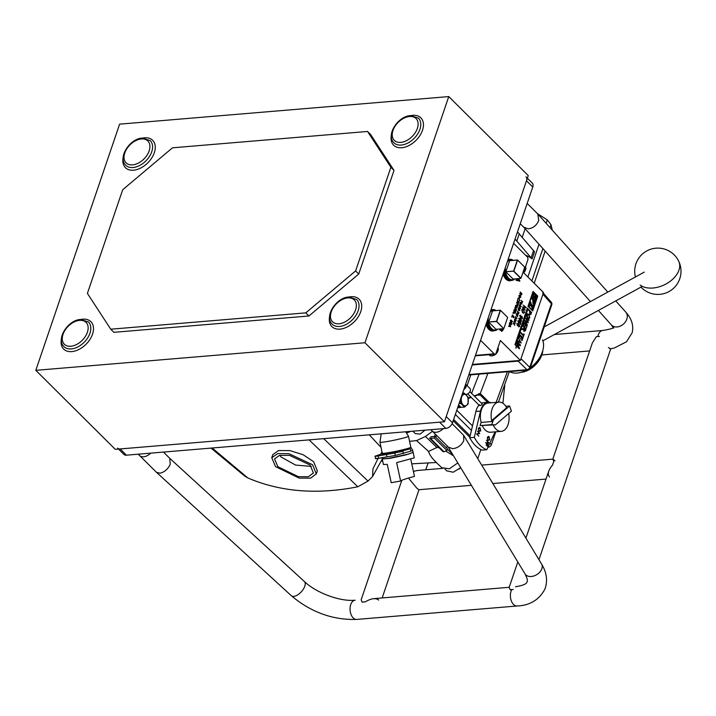 <?xml version="1.0" encoding="UTF-8"?>
<svg xmlns="http://www.w3.org/2000/svg" width="716" height="716" viewBox="0 0 716 716"><rect width="100%" height="100%" fill="white"/><g stroke="black" fill="none" stroke-linecap="round" stroke-linejoin="round"><path stroke-width="1.07" d="M444.448 421.778L528.256 175.599L448.762 96.579L119.608 124.154L35.8 370.333L115.294 449.353L444.448 421.778L364.954 342.758L35.8 370.333M364.954 342.758L448.762 96.579M355.601 270.934L390.882 167.276L367.55 131.467L172.493 147.809L122.687 189.749L87.397 293.399L110.738 329.208L305.795 312.865L355.601 270.934L358.734 274.049L394.024 170.399L370.682 134.59L367.55 131.467M390.882 167.276L394.024 170.399M305.795 312.865L308.936 315.98L358.734 274.049M110.738 329.208L113.88 332.322L308.936 315.98M527.37 178.203L532.248 183.045A6.176 3.974 134.8 0 1 532.767 187.019L452.494 422.825A6.176 3.974 134.8 0 1 445.853 428.419L126.446 455.179A6.176 3.974 134.8 0 1 123.859 454.374L118.534 449.075M445.853 428.419L439.579 422.18L120.172 448.941L126.446 455.179M117.585 448.135A6.176 3.974 -45.2 0 0 120.172 448.941M532.767 187.019L526.493 180.781A6.176 3.974 -45.2 0 0 525.965 176.807M526.493 180.781L446.22 416.587L452.494 422.825M471.379 485.332L418.896 489.726L416.766 488.097L408.478 478.064M555.034 460.773L552.904 459.144L553.799 461.65A9.648 5.88 -94.8 0 0 552.698 464.89C548.286 469.947 547.23 473.974 549.521 476.972M442.712 468.371L417.294 470.502L413.409 471.423M610.65 348.853L608.385 347.555M513.229 589.537A9.648 4.457 18.8 0 0 510.177 589.796L509.148 587.389L517.802 561.971M552.77 459.242L592.392 342.866L596.321 336.744A9.648 4.457 18.8 0 1 599.373 336.493M378.657 600.044C375.578 597.708 371.103 598.334 365.232 601.932A9.648 4.457 18.8 0 0 362.18 602.192L361.15 599.784L401.837 480.284M523.602 227.053L528.157 228.834C533.16 228.207 536.687 225.388 538.745 220.385L537.779 213.968L527.182 203.434M452.145 423.675L463.61 435.256L463.789 440.564C461.498 445.352 457.801 448.055 452.709 448.681L448.44 447.196L430.817 429.681M443.285 428.633A9.648 6.211 134.8 0 1 436.196 432.267A9.648 6.211 134.8 0 1 432.16 431.014A9.648 6.211 134.8 0 0 443.285 428.633M138.242 454.195L139.575 455.519A9.648 6.211 134.8 0 0 150.7 453.147A9.648 6.211 134.8 0 1 143.621 456.781A9.648 6.211 134.8 0 1 139.575 455.519L156.5 472.336L160.124 473.187C164.608 472.041 167.983 469.07 170.247 464.281L169.719 458.294M413.096 452.449L405.686 454.964L390.318 458.303L382.496 458.974M382.281 459.189L383.436 464.523L387.24 464.335L391.213 482.709L400.611 481.009L396.628 462.634L414.313 457.846L413.159 452.512M410.769 459.242L414.483 476.408C406.026 478.637 401.399 480.168 400.611 481.009M271.758 457.712L272.805 454.633L278.497 450.57L289.926 450.597L303.172 454.741L313.617 461.686L317.349 470.824L316.302 473.885L310.637 478.145L299.234 478.127L275.562 466.644L271.758 457.712L277.817 453.559L288.933 453.675L312.57 464.747L316.302 473.885M277.871 466.707L274.559 458.911L279.526 455.34L289.506 455.367L310.135 465.051L313.393 473.007L308.363 476.731L298.393 476.668L277.871 466.707M279.634 455.322L281.155 457.041L295.583 465.087L311.362 466.402M381.18 433.842L379.972 442.202A14.571 0.94 -11.8 0 0 379.972 442.22A14.571 0.94 -11.8 0 0 385.611 441.799A14.571 0.94 -11.8 0 0 400.665 438.747A14.571 0.94 -11.8 0 0 408.496 436.241A14.571 0.94 -11.8 0 0 408.487 436.214L410.805 447.214A14.58 0.94 -11.8 0 0 410.796 447.196L412.676 450.203A15.797 1.02 -11.8 0 1 412.685 450.221L413.132 452.36L408.684 454.034L388.323 458.383L382.21 458.849L381.977 457.73M379.972 442.22L382.272 453.201A14.58 0.94 -11.8 0 0 382.272 453.201A14.58 0.94 -11.8 0 0 387.911 452.772A14.58 0.94 -11.8 0 0 402.965 449.72A14.58 0.94 -11.8 0 0 410.805 447.214M402.052 451.474A15.797 1.02 -11.8 0 0 392.583 453.443M383.74 454.964L383.812 454.248M382.272 453.192L382.129 454.141L387.902 453.72L409.597 449.004M459.019 469.168L460.674 467.655L453.192 472.238L446.686 470.824M479.093 374.137L471.593 393.37M470.331 396.458L469.911 397.47M487.873 373.403L480.185 393.71M496.134 402.356L507.375 371.765M453.497 455.797L445.656 451.053M439.024 447.679L436.85 447.5L428.544 451.438C429.6 454.946 432.24 458.634 436.474 462.491L411.763 463.834M409.57 441.333L416.587 440.591L425.483 436.438L432.455 431.309M515.064 239.028L532.095 258.968A12.154 5.612 -161.2 0 0 525.589 255.209M517.498 231.886L534.53 251.826L532.095 258.968M552.296 230.167L551.016 224.726L547.301 219.901L537.474 213.654M376.249 458.267C374.826 458.786 375.614 458.795 378.621 458.312L395.322 455.43L410.796 451.134A15.797 1.02 -11.8 0 0 412.685 450.221M382.183 453.765L375.023 456.235L375.524 458.616M383.481 455.009L383.329 454.284M375.828 456.262L375.748 455.895C374.325 456.414 375.121 456.423 378.12 455.931L394.82 453.058L410.295 448.771L410.796 451.134M381.995 453.828L382.192 452.834M382.684 458.338L372.535 476.588L367.997 481.089L357.839 486.773L309.088 439.875M381.324 460.916L382.756 461.355M323.686 438.657L367.997 481.089M212.169 447.992L247.781 477.885L249.956 478.843C282.122 492.035 318.083 494.675 357.839 486.773M211.023 448.091L244.729 476.113L247.781 477.885M372.535 476.588L372.947 468.864L378.102 458.392M380.563 454.302L382.022 451.993M369.268 434.836L381.064 447.437M470.788 374.835L467.109 385.647M425 430.164L420.095 434.12L415.244 433.583L412.828 431.184M410.85 431.354L406.5 433.028M436.25 462.518L441.826 467.709L449.362 468.801L457.81 462.912M487.927 447.267L488.339 447.231A2.837 1.826 134.8 0 0 491.391 444.663L495.767 431.802M478.395 393.836L479.675 393.728C480.875 393.666 480.839 393.89 479.559 394.391C480.839 393.89 480.875 393.666 479.675 393.728L480.114 394.167M478.342 394.838L479.111 395.357M478.028 394.525L474.162 395.921M470.958 397.085L468.183 398.096M487.515 402.303L479.559 394.391L474.484 396.234M471.28 397.407L468.237 398.508M436.429 435.256L435.758 437.243M435.319 434.147L434.54 436.42M433.457 442.139L443.034 451.662L443.983 451.787L430.468 438.353L434.344 438.031L434.898 436.393L431.023 436.715L430.468 438.353A2.837 1.826 134.8 0 1 429.519 438.165L433.708 442.327A2.837 1.826 134.8 0 1 433.457 442.139A2.837 1.826 134.8 0 1 433.27 441.897M434.344 438.031L446.891 450.507L447.446 448.869L434.898 436.393M446.891 450.507L443.983 451.787M446.363 447.786L447.509 446.265M477.76 458.616L480.848 449.55M447.357 449.138L452.646 454.392M491.892 421.536L492.474 419.862L506.677 407.717A14.66 8.932 85.2 0 0 504.288 404.424A14.66 8.932 85.2 0 0 498.873 402.124A14.66 8.932 85.2 0 0 491.892 421.536L481.161 422.44L480.051 425.599L493.109 424.919A14.66 8.932 85.2 0 0 501.316 431.336A14.66 8.932 85.2 0 0 508.664 413.535M498.873 402.124L488.142 403.019A14.66 8.932 85.2 0 0 481.161 422.44M469.893 391.679L482.244 403.949L482.002 404.576C480.159 405.829 479.344 405.891 479.568 404.782M491.069 402.777A15.43 9.406 85.2 0 0 488.079 402.258A15.43 9.406 85.2 0 0 480.49 411.074L474.305 437.351L469.723 437.736A34.717 21.158 85.2 0 0 482.199 450.131L486.782 449.746L495.096 431.864M488.079 402.258L483.497 402.634A15.43 9.406 85.2 0 0 481.474 403.189M478.995 405.077A15.43 9.406 85.2 0 0 475.907 411.458L469.723 437.736M465.642 384.197A3.857 2.488 134.8 0 1 465.74 384.286A3.857 2.488 134.8 0 1 463.816 389.567M465.74 384.286L469.911 388.43A3.857 2.488 134.8 0 1 469.732 391.956A3.857 2.488 134.8 0 1 466.089 394.409A3.857 2.488 134.8 0 1 465.776 394.418M464.228 388.349A2.775 1.79 -45.2 0 0 465.221 386.846A2.775 1.79 -45.2 0 0 465.23 385.414M487.148 446.292L487.632 444.869L486.916 444.162L486.2 445.343L486.683 443.929L485.672 442.488L487.972 444.779L487.148 446.292M488.786 442.399L487.954 443.911L488.437 442.488L487.73 441.781L487.014 442.962L487.498 441.548L486.477 440.107L488.384 442.434M488.348 436.411L489.153 436.76L489.744 439.83L487.882 440.528L487.31 437.449L489.153 436.76L488.097 436.465M474.305 437.351A34.717 21.158 85.2 0 0 486.782 449.746M491.758 424.615L495.311 424.955L511.439 411.163L509.577 405.99L493.449 419.782L491.758 424.615L480.051 425.599M493.449 419.782L492.474 419.862M509.577 405.99L505.827 406.303M482.378 425.823A14.66 8.932 85.2 0 0 490.594 432.24L501.316 431.336M495.311 424.955L493.109 424.919M479.783 433.449L477.142 434.075L478.843 436.196L476.543 433.905L479.174 433.278L477.474 431.157L479.783 433.449L479.093 433.296M480.74 430.88L478.879 431.578L478.306 428.499L480.141 427.81L480.74 430.88M479.335 427.461L480.141 427.81L479.093 427.515M489.502 439.606L489.046 437.082L487.551 437.673L487.99 440.206L489.502 439.606M480.49 430.656L480.033 428.132L478.539 428.723L478.986 431.256L480.49 430.656M457.757 407.807L460.979 407.279M459.198 407.681L459.207 405.516M467.915 403.206A5.773 3.517 -94.8 0 1 463.136 404.943A5.773 3.517 -94.8 0 1 461.65 396.986A5.773 3.517 -94.8 0 1 466.429 395.25A5.773 3.517 -94.8 0 1 467.915 403.206M461.82 395.42L464.12 393.2A6.954 4.233 -94.8 0 1 464.254 393.209L467.915 396.852A6.954 4.233 -94.8 0 1 467.987 397.049L468.148 403.788A6.954 4.233 -94.8 0 1 468.121 403.878A6.954 4.233 -94.8 0 1 468.085 403.967L464.577 407.064A6.954 4.233 -94.8 0 1 464.442 407.055L460.782 403.412A6.954 4.233 -94.8 0 1 460.71 403.215L460.844 398.302M464.577 407.064L461.202 407.323M458.589 404.907L461.041 407.341L464.442 407.055M460.782 403.412L459.054 403.555M459.126 403.35L460.71 403.215M462.527 393.353L464.102 393.218M525.356 270.299A5.093 3.285 134.8 0 1 525.293 270.46A5.093 3.285 134.8 0 1 523.682 272.805M523.629 272.76A5.71 3.678 -45.2 0 0 525.428 270.129A5.71 3.678 -45.2 0 0 525.517 266.656M497.79 351.279A5.093 3.285 134.8 0 1 497.718 351.44A5.093 3.285 134.8 0 1 493.861 355.324A5.093 3.285 134.8 0 1 493.7 355.387M489.01 354.697L489.467 355.145A5.71 3.678 -45.2 0 0 493.27 355.566A5.71 3.678 -45.2 0 0 493.53 355.467A5.71 3.678 -45.2 0 0 497.862 351.108A5.71 3.678 -45.2 0 0 497.951 347.636M529.169 304.73L530.941 304.9L529.974 302.34L530.323 301.329L531.693 304.962L533.993 305.177L533.644 306.188L532.095 306.045L532.937 308.283L532.588 309.294L531.344 305.974L528.82 305.741L529.169 304.73L530.726 304.873M531.961 306.224A5.173 3.329 134.8 0 0 532.122 306.108L532.489 309.026M530.225 301.615L531.496 304.98L533.796 305.195L533.465 306.171M533.125 292.253L528.211 306.135L532.597 310.279L537.367 296.263L533.178 292.101L528.408 306.117L532.597 310.279M532.579 310.78L537.555 296.138L533.008 291.618M532.525 294.679L534.485 294.052L534.226 295.001L533.134 295.341L533.322 296.809L535.917 295.681L536.338 298.465L534.61 299.19L535.711 297.838L535.658 296.621L533.008 297.695L532.525 294.679M531.344 298.339L531.648 297.444L535.362 301.141L534.396 303.772L532.972 303.665L532.74 299.736L531.344 298.339M492.474 309.661A10.803 6.587 85.2 0 0 491.069 309.509M486.012 324.366A10.803 6.587 85.2 0 0 487.435 327.588A10.803 6.587 85.2 0 0 488.813 329.351A10.803 6.587 85.2 0 0 494.228 330.658M487.068 326.944A8.861 5.397 85.2 0 0 487.757 327.767M509.577 259.416A10.803 6.587 85.2 0 0 508.172 259.264M503.115 274.121A10.803 6.587 85.2 0 0 504.538 277.343A10.803 6.587 85.2 0 0 505.917 279.106A10.803 6.587 85.2 0 0 511.331 280.412M504.171 276.698A8.861 5.397 85.2 0 0 504.861 277.522M515.26 318.11L516.37 320.401L514.697 319.166L516.12 320.213M515.976 319.837L515.162 317.788L516.594 318.029L515.618 316.454L517.077 318.334L515.439 318.092M515.556 316.642L516.862 318.334M515.448 345.139L527.835 308.739L527.343 308.256M527.397 308.095L514.956 344.647L515.592 345.282L528.032 308.721L527.397 308.095M519.673 336.368A31.37 20.218 -45.2 0 0 520.058 335.786L519.163 337.88M521.445 337.164L520.604 339.071M519.87 334.945L522.778 337.836L521.866 340.494M521.651 340.279L522.447 337.952L521.499 337.012L520.747 339.214L521.141 336.654L520.111 335.634L519.297 338.024L518.948 337.666L519.923 334.784L522.966 337.818L522.009 340.637L521.651 340.279M524.389 328.367L524.023 330.873L524.801 330.488M521.919 328.939L523.87 328.483L524.085 327.856L522.904 326.031L525.956 329.056L525.365 330.792L524.049 331.347L523.584 329.405L522.608 329.611M522.85 326.183L525.759 329.074L525.168 330.801L523.852 331.365M523.333 329.575L521.74 329.458L521.928 328.904L523.87 328.483M526.358 321.806L525.177 321.028L527.37 324.894L524.667 320.858L524.855 320.312L527.844 322.048L525.669 317.904L529.052 319.945L528.882 320.446L526.009 318.584L528.318 322.102L528.086 322.782L526.358 321.806M526.162 321.815L525.177 321.028M513.605 243.306L527.191 256.811A2.318 1.414 -94.8 0 1 527.79 259.998L523.494 272.617L543.516 292.522L520.407 360.416L500.377 340.512L496.081 353.131A2.318 1.414 -94.8 0 1 495.016 354.196A2.318 1.414 -94.8 0 1 494.165 353.829L480.579 340.324M520.657 294.437L521.731 294.348M534.924 301.866A5.173 3.329 134.8 0 1 534.727 302.653A5.173 3.329 134.8 0 1 534.252 303.7M525.311 321.815A30.985 19.967 -45.2 0 0 525.374 321.332M525.392 321.189A30.985 19.967 -45.2 0 0 525.446 320.661M521.024 306.878A30.985 19.967 -45.2 0 0 519.351 305.571M472.372 364.444L520.407 360.416M527.674 314.431L526.86 315.112L527.594 317.707L528.354 318.181L529.267 317.528M527.45 313.85L528.659 314.413L529.625 317.877L528.775 318.79M528.856 314.396L529.813 317.859L527.62 318.164L526.69 316.597L526.69 314.754L527.647 313.832L528.659 314.413M523.289 309.867L521.839 310.064L522.501 312.364L523.172 312.785L523.987 312.203M522.367 308.936L523.441 309.437L524.3 312.516L523.557 313.322M523.441 309.437L524.497 312.498L522.537 312.776L521.722 309.733L522.564 308.918L523.638 309.419A31.37 20.218 -45.2 0 0 523.557 309.339M521.597 316.785L520.783 316.902L521.167 318.173L522.009 318.128M519.556 315.532L520.469 315.595M520.541 316.526L521.767 316.374L522.313 318.343L521.848 318.853M520.442 315.702L519.825 315.845L520.577 317.609M520.022 315.828L520.8 317.662L520.729 316.508L521.964 316.356L522.51 318.325L520.8 318.19L519.753 315.514L520.747 315.219L519.825 315.845M518.482 323.014L517.91 320.911L519.055 320.607L518.196 321.189L518.608 322.567L519.458 322.46L519.583 321.198L520.863 322.907L520.281 324.599L519.807 322.137L519.7 322.862L518.482 323.014M518.518 297.954L519.252 298.232L519.664 300.586L518.903 301.4L519.494 300.398L519.163 298.465L518.008 298.948L517.793 300.308L517.829 298.769L518.518 297.954L519.252 298.232L518.321 297.972M518.277 304.488L517.829 305.804L518.017 304.551L517.48 304.023L517.113 305.097L517.301 303.844L516.531 302.752L518.277 304.488L517.686 305.66M513.184 313.51L512.969 312.552L513.184 313.51M512.083 315.837L513.739 317.815L512.182 316.257L511.645 317.116L512.083 315.837M512.029 315.998L513.828 317.573M509.747 323.82L510.723 323.73L509.944 323.802L509.729 322.567L510.392 322.119L510.025 323.569L511.376 323.337L511.555 324.402L511.018 324.831L511.305 323.587L509.944 323.802M518.805 278.56L519.888 281.155L515.985 280.278L517.391 280.081L517.883 278.64M518.617 278.578L519.905 281.093M518.133 278.622L517.596 280.189L519.064 280.457M516.129 279.858L517.221 280.046M514.813 307.808L516.558 309.545L516.138 310.672L515.511 310.771L515.368 309.348L514.222 309.536L515.538 308.847L514.813 307.808M520.21 291.958L521.955 293.694L521.534 294.822L520.908 294.92L520.765 293.497L519.619 293.685L520.935 292.996L520.21 291.958M515.762 322.191L513.802 321.779L514.509 321.69L514.589 319.479L515.762 322.191M516.173 314.807L517.668 316.588L516.173 314.807M517.426 311.129L519.002 312.695L518.626 313.697L518.071 313.769L517.426 311.129M518.778 307.012L519.879 307.021L520.425 308.65L519.315 308.668L518.778 307.012M519.852 303.405L520.049 304.273L519.852 303.405M522.591 301.508L522.546 302.259L521.051 300.478L522.591 301.508M518.67 338.48L521.212 342.982L517.65 341.46L517.829 340.959L518.876 341.451L519.44 339.796L518.67 338.48M520.55 332.949L520.72 332.457L523.405 335.133L523.843 333.844L524.202 334.202L523.154 337.263L523.244 335.625L520.55 332.949M523.154 325.297L524.139 322.415L527.182 325.44L526.224 328.259L526.663 325.574L525.714 324.634L524.962 326.836L524.604 326.487L525.356 324.285L524.327 323.256L523.512 325.646L523.154 325.297M528.39 309.921L528.56 309.428L531.603 312.453L530.789 314.61L529.724 314.521L529.616 311.138L528.39 309.921M517.301 342.508L517.462 342.015L520.514 345.04L520.246 345.81L517.265 344.315L519.476 348.083L519.234 348.781L516.191 345.756L516.361 345.264L518.876 347.761L516.916 343.626L519.959 345.148L517.301 342.508M528.023 306.26L532.713 310.923L537.752 296.12L533.062 291.466L528.023 306.26M515.887 348.137L516.263 347.045L515.887 348.137M523.324 305.168L526.179 307.424L526.018 307.889L523.262 307.513L525.267 310.091L522.564 307.397L522.716 306.931L525.472 307.307L523.324 305.168M518.814 318.28L520.577 318.548L521.588 321.045L521.042 321.538L519.816 320.777L518.814 318.28M519.735 326.478L518.742 326.773L519.476 326.147L518.688 324.312L518.751 325.494L517.534 325.646L516.97 323.677L518.688 323.811L519.735 326.478M520.353 302.376L521.454 302.376L522.009 304.014L520.899 304.031L520.353 302.376M519.413 305.141L520.514 305.15L521.06 306.788L519.95 306.806L519.413 305.141A31.37 20.218 -45.2 0 1 521.123 306.448M518.142 308.882L519.243 308.891L519.789 310.52L518.679 310.538L518.142 308.882M516.54 313.572L517.14 313.178L516.809 314.476L518.026 314.27L517.704 315.613L517.954 314.494L516.728 314.691L516.54 313.572M514.249 323.605L515.278 323.605L514.339 323.856L514.679 325.386L514.169 323.856L513.095 323.856L514.079 323.605L513.721 322.021L514.249 323.605M520.344 294.965L520.792 297.283L519.386 297.811L518.948 295.484L520.344 294.965M517.292 300.541L519.028 302.277L518.286 301.857L518.447 303.987L518.115 301.884L516.666 302.358L518.044 301.615L517.292 300.541M516.836 305.276L517.283 307.594L515.878 308.122L515.439 305.795L516.836 305.276M513.748 310.932L514.034 310.091L515.78 311.827L515.243 313.161L514.133 313.152L513.748 310.932M512.396 314.906L514.061 316.875L512.396 314.906M511.475 320.329L512.45 321.618L511.17 320.365L510.714 321.529L511.94 323.104L510.436 320.491L511.475 320.329M510.705 326.738L508.521 326.29L509.309 326.183L509.398 323.73L510.705 326.738M502.453 328.742L503.375 329.655L501.746 331.374L501.272 330.148L500.153 330.291L499.634 328.984M516.03 348.227L515.923 346.974M510.24 320.508L510.893 320.025L512.307 321.475M510.973 320.374L510.517 321.547L511.797 322.97M524.175 312.185L523.486 309.849L522.036 310.046L522.698 312.346L523.369 312.776L524.175 312.185M520.98 316.884L521.364 318.155L522.206 318.119L521.794 316.767L520.98 316.884M521.311 320.75L520.434 318.987L519.091 318.575L519.968 320.347L521.311 320.75M517.471 325.216L518.303 325.145L517.954 323.874L517.068 323.954L517.471 325.216M516.782 323.695L518.5 323.829L519.539 326.496L518.545 326.791M519.181 325.279L518.491 324.33L518.563 325.512L517.337 325.664M518.661 326.326L519.279 326.165M521.185 302.617L520.317 302.555L520.416 303.342L521.651 303.879M520.165 302.394L521.731 303.038M521.866 303.781L520.702 304.049M521.839 303.861L521.382 302.6L520.514 302.537L520.971 303.817L521.839 303.861M516.558 305.535L515.43 305.983L515.323 306.708M515.439 307.361L515.762 307.898L516.898 307.45M516.129 305.025L517.104 306.126M517.185 306.538L517.086 307.611L515.681 308.14M520.264 308.498L519.61 307.254L520.264 308.498M519.628 310.368L519.163 309.106L518.295 309.052L518.751 310.323L519.628 310.368M518.608 313.196L518.241 312.23L518.142 313.545L518.608 313.196M515.959 307.88L517.095 307.433L516.755 305.517L515.618 305.965L515.959 307.88M533.169 300.944L533.071 302.77L534.234 301.427L533.178 300.371L533.169 300.944M532.972 300.962L533.071 302.77M531.594 297.596L535.174 301.159L533.769 304.103M516.88 343.725L519.53 344.933M516.308 345.416L518.384 347.278M517.364 344.486L519.1 348.638M517.408 342.176L520.317 345.058L520.085 345.73M515.52 311.89L514.133 310.511L514.213 312.91L515.126 312.856L515.52 311.89M520.469 341.639L519.735 340.315L519.288 341.639L520.971 342.427L520.469 341.639M519.288 341.639L519.735 340.315M523.79 334.005L523.02 337.12M520.666 332.618L523.262 334.99M524.273 323.417L523.369 325.503M525.66 324.796L524.819 326.702M524.085 322.576L526.985 325.458L526.081 328.116M518.33 278.605L517.793 280.171L519.288 280.511L518.456 278.596M529.464 317.51L528.677 314.879L527.048 315.103L527.79 317.689L528.551 318.164L529.464 317.51M531.084 312.597L529.974 311.496L529.867 314.011L531.084 312.597M509.855 325.27L509.336 326.245L509.855 325.27M499.786 328.966L500.099 329.87L501.281 328.76M501.692 328.814L501.692 330.953L502.704 329.79L501.719 328.805M502.265 328.76L503.178 329.673L501.549 331.392M501.093 330.353L499.956 330.3M529.921 311.648L529.679 314.029L530.538 313.626M528.506 309.589L531.406 312.471L530.601 314.619L529.527 314.539M525.428 329.19L524.443 328.205L524.21 330.855L525.428 329.19M519.467 297.57L520.604 297.113L520.264 295.207L519.136 295.654L519.467 297.57M533.375 293.641L534.288 294.07L534.064 294.894M535.461 296.639L533.733 298.098M534.673 298.259L535.523 297.856M535.067 295.368L535.72 295.699L536.15 298.483L535.308 299.548M534.029 295.019L532.946 295.359L533.483 296.916M551.768 304.739L530.126 368.284A2.622 1.208 18.8 0 0 529.768 367.317L551.401 303.772A2.622 1.208 18.8 0 1 551.768 304.739A2.622 2.622 0 0 0 551.248 302.152L551.248 302.152A2.622 1.7 138.5 0 1 551.401 303.772L542.943 294.204L520.98 358.734L529.768 367.317A2.622 1.79 134.3 0 1 526.949 369.689L518.151 361.106L519.664 360.479M518.151 361.106L472.193 364.963M535.094 301.373A5.307 3.419 134.8 0 1 534.834 302.644A5.307 3.419 134.8 0 1 534.19 303.987M542.943 294.204L542.782 292.584M525.562 322.191A31.37 20.218 -45.2 0 0 525.642 321.672M525.678 321.386A31.37 20.218 -45.2 0 0 525.75 320.831M525.875 319.041A31.37 20.218 -45.2 0 0 525.884 318.038M518.241 304.488A31.37 20.218 -45.2 0 0 517.686 304.228M530.323 367.711A23.395 15.081 -45.2 0 0 532.239 366.207A23.395 15.081 -45.2 0 0 541.788 353.435A23.395 15.081 -45.2 0 0 542.486 339.858M509.434 371.595L510.248 371.971A23.395 15.081 -45.2 0 0 524.04 371.3A23.395 15.081 -45.2 0 0 526.403 370.172M542.809 350.491A19.287 12.432 134.8 0 1 532.212 367.72A19.287 12.432 134.8 0 1 521.096 372.338M542.057 352.764A19.287 12.432 134.8 0 1 531.881 367.389A19.287 12.432 134.8 0 1 529.938 368.722M527.459 370.082A19.287 12.432 134.8 0 1 523.369 371.568M505.433 267.319A9.952 6.059 85.2 0 0 507.886 277.361A9.952 6.059 85.2 0 0 514.339 278.936M504.512 270.022A10.57 6.444 85.2 0 0 506.588 277.02A10.57 6.444 85.2 0 0 514.759 278.9M504.404 270.335A9.872 6.014 85.2 0 0 506.328 276.591A9.872 6.014 85.2 0 0 506.454 276.797M503.778 272.178A10.489 6.39 85.2 0 0 505.585 277.047A10.489 6.39 85.2 0 0 511.018 280.386M503.697 272.411A9.791 5.97 85.2 0 0 505.317 276.627A9.791 5.97 85.2 0 0 505.451 276.832M503.187 273.915A10.409 6.346 85.2 0 0 509.98 280.395M509.273 259.496A10.489 6.39 85.2 0 0 508.011 259.729M513.202 260.329A10.57 6.444 85.2 0 0 507.85 260.221M512.781 260.364A9.952 6.059 85.2 0 0 507.197 262.145M517.605 260.087L513.837 271.149L520.988 278.255L524.747 267.193L517.605 260.087L509.667 260.66L505.908 271.722L513.632 271.078L517.399 260.015M513.837 271.149L505.908 271.722M505.943 271.937L513.086 279.043L520.818 278.399L513.676 271.292M509.828 260.651L517.525 259.971L524.631 267.077M488.33 317.564A9.952 6.059 85.2 0 0 490.782 327.615A9.952 6.059 85.2 0 0 497.235 329.181M487.408 320.267A10.57 6.444 85.2 0 0 489.484 327.266A10.57 6.444 85.2 0 0 497.656 329.145M487.301 320.58A9.872 6.014 85.2 0 0 489.225 326.836A9.872 6.014 85.2 0 0 489.35 327.042M486.674 322.424A10.489 6.39 85.2 0 0 488.482 327.301A10.489 6.39 85.2 0 0 493.915 330.631M486.594 322.656A9.791 5.97 85.2 0 0 488.214 326.872A9.791 5.97 85.2 0 0 488.348 327.078M486.083 324.16A10.409 6.346 85.2 0 0 492.877 330.64M492.169 309.742A10.489 6.39 85.2 0 0 490.908 309.974M496.098 310.574A10.57 6.444 85.2 0 0 490.746 310.467M495.678 310.61A9.952 6.059 85.2 0 0 490.093 312.391M492.563 310.905L488.795 321.976L496.528 321.323L500.296 310.261L492.697 310.86L500.421 310.216L507.528 317.322M488.84 322.182L495.982 329.288L503.715 328.644L496.564 321.538L488.795 321.976M503.876 328.501L507.644 317.439L500.502 310.332L496.734 321.395L503.679 328.608M393.916 142.744A17.363 11.188 -45.2 0 0 401.246 145.062A17.363 11.188 -45.2 0 0 417.661 133.99A17.363 11.188 -45.2 0 0 418.395 118.122L410.465 115.616C398.132 116.09 385.638 135.011 393.916 142.744M409.57 116.502A15.412 9.934 -45.2 0 0 392.986 130.464A15.412 9.934 -45.2 0 0 400.754 142.386A15.412 9.934 -45.2 0 0 417.347 128.424A15.412 9.934 -45.2 0 0 409.57 116.502M410.93 115.58A19.305 12.441 134.8 0 1 412.774 115.321A19.305 12.441 134.8 0 1 422.503 130.249A19.305 12.441 134.8 0 1 401.739 147.738A19.305 12.441 134.8 0 1 391.339 135.297M339.5 326.46A17.363 11.188 -45.2 0 0 355.906 315.389A17.363 11.188 -45.2 0 0 356.64 299.512L348.71 297.006C336.386 297.489 323.892 316.409 332.17 324.142A17.363 11.188 -45.2 0 0 339.5 326.46M349.175 296.979A19.305 12.441 134.8 0 1 351.019 296.71A19.305 12.441 134.8 0 1 360.757 311.639A19.305 12.441 134.8 0 1 339.984 329.127A19.305 12.441 134.8 0 1 329.584 316.696M347.815 297.901A15.412 9.934 -45.2 0 0 331.231 311.863A15.412 9.934 -45.2 0 0 339.008 323.784A15.412 9.934 -45.2 0 0 355.592 309.822A15.412 9.934 -45.2 0 0 347.815 297.901M133.051 167.526A17.363 11.188 -45.2 0 0 149.456 156.464A17.363 11.188 -45.2 0 0 150.19 140.587L142.26 138.081C129.936 138.555 117.442 157.484 125.721 165.217A17.363 11.188 -45.2 0 0 133.051 167.526M142.735 138.054A19.305 12.441 134.8 0 1 144.578 137.785A19.305 12.441 134.8 0 1 154.307 152.714A19.305 12.441 134.8 0 1 133.534 170.202A19.305 12.441 134.8 0 1 123.134 157.762M141.374 138.967A15.412 9.934 -45.2 0 0 124.79 152.938A15.412 9.934 -45.2 0 0 132.558 164.859A15.412 9.934 -45.2 0 0 149.143 150.897A15.412 9.934 -45.2 0 0 141.374 138.967M71.296 348.925A17.363 11.188 -45.2 0 0 87.71 337.854A17.363 11.188 -45.2 0 0 88.444 321.985L80.514 319.479C68.181 319.954 55.687 338.874 63.966 346.607A17.363 11.188 -45.2 0 0 71.296 348.925M80.98 319.443A19.305 12.441 134.8 0 1 82.823 319.184A19.305 12.441 134.8 0 1 92.552 334.112A19.305 12.441 134.8 0 1 71.788 351.601A19.305 12.441 134.8 0 1 61.379 339.16M79.619 320.365A15.412 9.934 -45.2 0 0 63.035 334.327A15.412 9.934 -45.2 0 0 70.803 346.249A15.412 9.934 -45.2 0 0 87.388 332.287A15.412 9.934 -45.2 0 0 79.619 320.365M610.014 348.969L614.256 348.021L626.482 341.792L632.165 332.743C633.83 325.529 631.673 318.62 625.703 312.006A9.648 7.5 138.1 0 1 626.974 318.593A9.648 7.5 138.1 0 1 626.939 318.718A9.648 7.5 138.1 0 1 619.958 326.254A9.648 7.5 138.1 0 1 611.348 324.885L613.487 328.223M597.878 336.502A9.648 5.88 -94.8 0 1 598.084 335.616A9.648 5.88 -94.8 0 1 602.729 330.479C610.426 329.163 614.095 328.098 613.737 327.301M511.779 589.545A9.648 5.88 85.2 0 0 511.322 590.494A9.648 5.88 85.2 0 0 513.533 604.474A9.648 5.88 85.2 0 0 517.095 605.987L356.756 619.421A9.648 5.88 85.2 0 1 353.194 617.908A9.648 5.88 85.2 0 1 350.983 603.928A9.648 5.88 85.2 0 1 355.145 600.196C340.655 601.843 316.526 593.161 304.372 581.499A9.648 4.699 132.5 0 1 304.506 586.968A9.648 4.699 132.5 0 1 304.452 587.084A9.648 4.699 132.5 0 1 297.954 594.701A9.648 4.699 132.5 0 1 291.349 595.73L156.5 472.336M448.055 446.811L525.016 573.892A9.648 6.73 -31.2 0 0 533.42 576.103A9.648 6.73 -31.2 0 0 541.627 569.283A9.648 6.73 -31.2 0 0 541.681 569.166A9.648 6.73 -31.2 0 0 541.511 563.895C546.845 572.684 547.928 581.186 544.787 589.384C538.969 599.945 529.742 605.485 517.095 605.987M502.972 402.634L504.735 385.503M425.483 436.438L436.85 447.5M416.587 440.591L428.544 451.438M533.626 250.349L531.2 257.491M519.342 233.631L516.916 240.773M525.123 228.744L522.34 236.924M547.301 219.901L546.147 223.303M539.014 244.245L527.871 276.976M551.016 224.726L550.022 227.625M542.898 248.568L531.872 280.949M378.12 455.931L378.621 458.312M386.47 454.499L386.971 456.871M394.82 453.058L395.322 455.43M402.893 451.214L403.394 453.595M491.391 444.663L489.851 443.132M472.506 425.895L456.772 410.259M471.441 430.441L455.349 414.448M470.17 435.847L453.649 419.433M469.83 437.279L453.201 420.757M480.49 411.074L475.907 411.458M475.451 355.396L494.165 353.829M530.126 368.284A2.622 2.622 0 0 1 527.862 370.056A2.622 1.602 -94.8 0 1 526.949 369.689L468.926 374.549M518.832 307.978L520.04 307.88M640.185 285.084A23.145 15.036 154.5 0 0 666.104 283.93A23.145 15.036 -25.5 0 0 678.75 261.322A23.145 23.145 0 0 0 635.414 276.958M546.022 479.076L492.841 483.533M552.806 459.153L481.689 465.114M538.96 559.679L610.65 349.086M525.911 538.137L548.769 471.012M382.156 597.941L418.994 489.717M425.778 469.794L428.025 463.207M541.86 354.939L589.644 350.93M611.348 324.885L598.379 310.431M590.449 301.588L523.691 227.16M523.79 227.258L520.264 223.75M625.703 312.006L615.76 300.917M607.821 292.074L537.779 213.968M554.363 334.533L602.729 330.479M515.484 586.771C522.913 585.545 526.752 583.925 527.003 581.911C527.889 580.909 527.227 578.233 525.016 573.892M463.61 435.256L541.511 563.895M304.372 581.499L169.773 458.338M169.817 458.383L163.472 452.073M509.183 587.299L373.663 598.648M356.756 619.421C332.77 620.145 310.968 612.252 291.349 595.73M509.309 371.604L498.425 402.159M545.171 251.101L534.217 283.285M405.721 431.784L408.487 436.214M445.039 469.195L446.838 470.985M480.552 393.791L489.073 402.258M467.718 393.872L479.398 405.48M462.876 392.323L463.807 393.245M475.299 355.843L495.016 354.196M527.862 370.056L468.774 375.005M551.248 302.152L543.301 293.166M540.67 356.156L541.788 353.435M526.752 370.154L524.04 371.3M542.862 340.834L642.315 286.373M544.223 326.899L644.275 272.116M640.972 287.107A23.145 23.145 0 0 0 678.75 261.322"/></g></svg>
